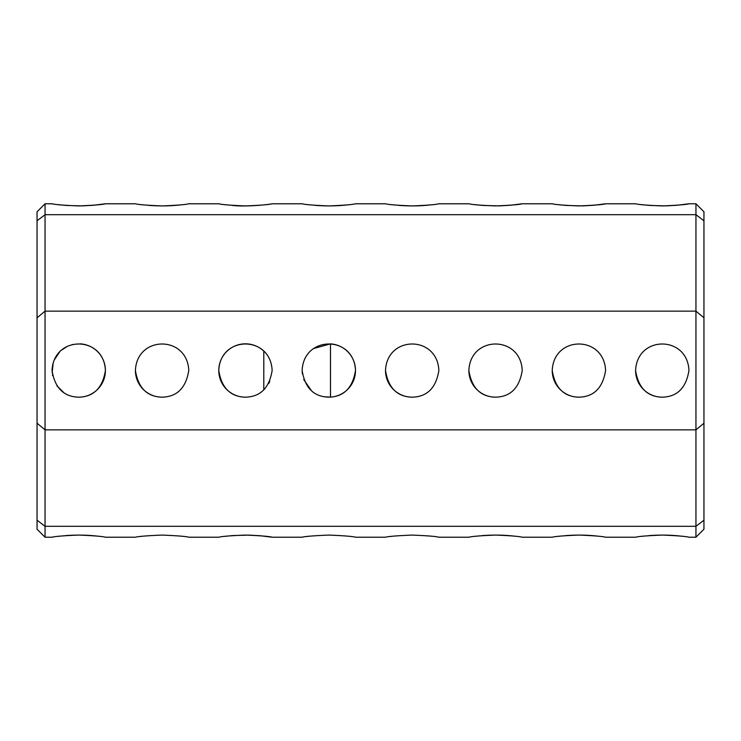 <?xml version="1.0" encoding="UTF-8"?>
<svg xmlns="http://www.w3.org/2000/svg" width="741" height="741" viewBox="0 0 741 741"><rect width="100%" height="100%" fill="white"/><g stroke="black" fill="none" stroke-linecap="round" stroke-linejoin="round"><path stroke-width="1.11" d="M703.95 317.787L695.947 311.146L45.053 311.146L45.053 429.854L695.947 429.854L703.95 423.213L703.95 220.781L695.947 214.695L45.053 214.695L37.05 220.781L37.05 423.213L45.053 429.854L45.053 526.305L695.947 526.305L695.947 203.775L688.945 203.775L676.987 205.266M635.593 370.5C638.372 387.895 647.264 396.787 662.269 397.176C677.255 396.805 686.147 387.913 688.945 370.5C687.491 335.182 637.056 335.173 635.593 370.5A26.676 26.676 0 0 0 662.269 397.176M552.23 370.5C555.009 387.895 563.901 396.787 578.906 397.176C593.893 396.805 602.785 387.913 605.582 370.5C604.128 335.182 553.694 335.173 552.23 370.5A26.676 26.676 0 0 0 578.906 397.176M468.868 370.5C471.647 387.895 480.538 396.787 495.544 397.176C510.53 396.805 519.422 387.913 522.22 370.5C520.766 335.182 470.331 335.173 468.868 370.5A26.676 26.676 0 0 0 495.544 397.176M385.505 370.5C388.284 387.895 397.176 396.787 412.181 397.176C427.168 396.805 436.06 387.913 438.857 370.5C437.403 335.182 386.969 335.173 385.505 370.5A26.676 26.676 0 0 0 412.181 397.176M302.143 370.5C304.921 387.895 313.814 396.787 328.819 397.176C343.805 396.805 352.697 387.913 355.495 370.5C354.041 335.182 303.606 335.173 302.143 370.5M218.78 370.5C221.559 387.895 230.451 396.787 245.456 397.176C260.434 396.805 269.326 387.913 272.132 370.5C270.678 335.182 220.244 335.173 218.78 370.5M135.418 370.5C138.196 387.895 147.089 396.787 162.094 397.176C177.071 396.805 185.963 387.913 188.77 370.5C187.316 335.182 136.881 335.173 135.418 370.5A26.676 26.676 0 0 0 162.094 397.176M52.055 370.5C54.834 387.895 63.726 396.787 78.731 397.176C93.709 396.805 102.601 387.913 105.407 370.5C103.953 335.182 53.519 335.173 52.055 370.5M37.05 317.787L45.053 311.146L45.053 203.775L52.055 203.775C54.797 204.599 63.689 205.322 78.731 205.924C94.246 205.276 103.138 204.562 105.407 203.775L93.449 205.266M324.363 396.805L330.486 397.12L330.486 343.88L313.767 348.474M302.143 370.083L302.356 373.899M303.736 379.577L311.507 390.803M264.62 389.053L265.102 388.553M268.761 383.486L269.844 381.3M269.881 359.765L268.807 357.607M266.251 353.79L265.769 353.207M67.199 346.445L61.429 350.197M59.808 351.706L54.112 360.219M53.213 362.71L52.148 372.714M52.407 374.844L52.537 375.539M56.946 385.894L63.791 392.6M105.407 203.775L135.418 203.775C138.206 204.609 147.098 205.322 162.094 205.924C177.071 205.322 185.963 204.609 188.77 203.775L218.78 203.775C221.568 204.609 230.46 205.322 245.456 205.924C260.434 205.322 269.326 204.609 272.132 203.775L302.143 203.775C304.931 204.609 313.823 205.322 328.819 205.924C343.796 205.322 352.688 204.609 355.495 203.775L385.505 203.775C388.293 204.609 397.185 205.322 412.181 205.924C427.159 205.322 436.051 204.609 438.857 203.775L468.868 203.775C471.609 204.599 480.501 205.322 495.544 205.924C511.058 205.276 519.95 204.562 522.22 203.775L552.23 203.775C554.972 204.599 563.864 205.322 578.906 205.924C594.421 205.276 603.313 204.562 605.582 203.775L635.593 203.775C638.334 204.599 647.226 205.322 662.269 205.924C677.783 205.276 686.675 204.562 688.945 203.775M676.931 205.266L666.428 205.868M665.826 205.887L649.764 205.452M649.357 205.414L641.743 204.646M605.582 203.775L593.624 205.266M593.569 205.266L583.065 205.868M582.463 205.887L566.402 205.452M565.994 205.414L558.381 204.646M522.22 203.775L510.262 205.266M510.206 205.266L499.703 205.868M499.101 205.887L483.039 205.452M482.632 205.414L475.018 204.646M430.697 204.886C420.61 206.054 409.921 206.22 398.612 205.368M392.749 204.785L391.693 204.655M180.609 204.886C170.523 206.054 159.834 206.22 148.524 205.368M142.661 204.785L141.605 204.655M347.334 204.886C337.248 206.054 326.559 206.22 315.249 205.368M309.386 204.785L308.33 204.655M272.132 203.775C271.465 204.201 246.966 207.221 231.887 205.368M226.024 204.785L224.968 204.655M93.394 205.266L82.89 205.868M82.288 205.887L66.227 205.452M65.819 205.414L58.206 204.646M45.053 203.775L37.05 211.778L37.05 220.781M162.094 535.076C177.608 535.724 186.5 536.438 188.77 537.225C186.584 536.456 177.692 535.743 162.094 535.076C146.496 535.743 137.604 536.456 135.418 537.225L105.407 537.225C102.601 536.391 93.709 535.678 78.731 535.076C63.735 535.678 54.843 536.391 52.055 537.225L45.053 537.225L45.053 526.305L37.05 520.219L37.05 423.213M37.05 520.219L37.05 529.222L45.053 537.225M695.947 203.775L703.95 211.778L703.95 220.781M703.95 520.219L703.95 529.222L695.947 537.225L695.947 526.305L703.95 520.219L703.95 423.213M438.857 537.225C436.671 536.456 427.779 535.743 412.181 535.076C427.696 535.724 436.588 536.438 438.857 537.225L468.868 537.225C471.656 536.391 480.548 535.678 495.544 535.076C510.521 535.678 519.413 536.391 522.22 537.225L552.23 537.225C555.018 536.391 563.91 535.678 578.906 535.076C593.884 535.678 602.776 536.391 605.582 537.225L635.593 537.225C638.381 536.391 647.273 535.678 662.269 535.076C677.246 535.678 686.138 536.391 688.945 537.225L695.947 537.225M680.784 536.113C670.698 534.946 660.009 534.78 648.699 535.632M642.836 536.215L641.78 536.345M597.422 536.113C587.335 534.946 576.646 534.78 565.337 535.632M559.474 536.215L558.418 536.345M391.396 536.382L390.248 536.53M355.495 537.225C353.309 536.456 344.417 535.743 328.819 535.076C344.333 535.724 353.225 536.438 355.495 537.225L385.505 537.225C387.691 536.456 396.583 535.743 412.181 535.076M514.059 536.113C503.973 534.946 493.284 534.78 481.974 535.632M476.111 536.215L475.055 536.345M308.034 536.382L306.885 536.53M188.77 537.225L218.78 537.225C221.522 536.401 230.414 535.678 245.456 535.076C260.971 535.724 269.863 536.438 272.132 537.225L302.143 537.225C304.329 536.456 313.221 535.743 328.819 535.076M272.132 537.225L260.174 535.734M260.119 535.734L249.615 535.132M249.013 535.113L232.952 535.548M232.544 535.586L224.931 536.354M141.309 536.382L140.16 536.53M97.247 536.113C87.16 534.946 76.471 534.78 65.162 535.632M59.299 536.215L58.243 536.345M263.796 389.868L263.796 351.132A26.676 26.676 0 0 0 220.67 360.626A26.676 26.676 0 0 0 245.456 397.176M330.486 397.12A26.676 26.676 0 0 0 355.495 370.5A26.676 26.676 0 0 0 330.486 343.88M79.815 397.157A26.676 26.676 0 0 0 105.407 370.5A26.676 26.676 0 0 0 79.815 343.843M72.877 344.472L72.22 344.63M71.034 396.037L71.516 396.185M75.934 397.028L76.564 397.083"/></g></svg>
